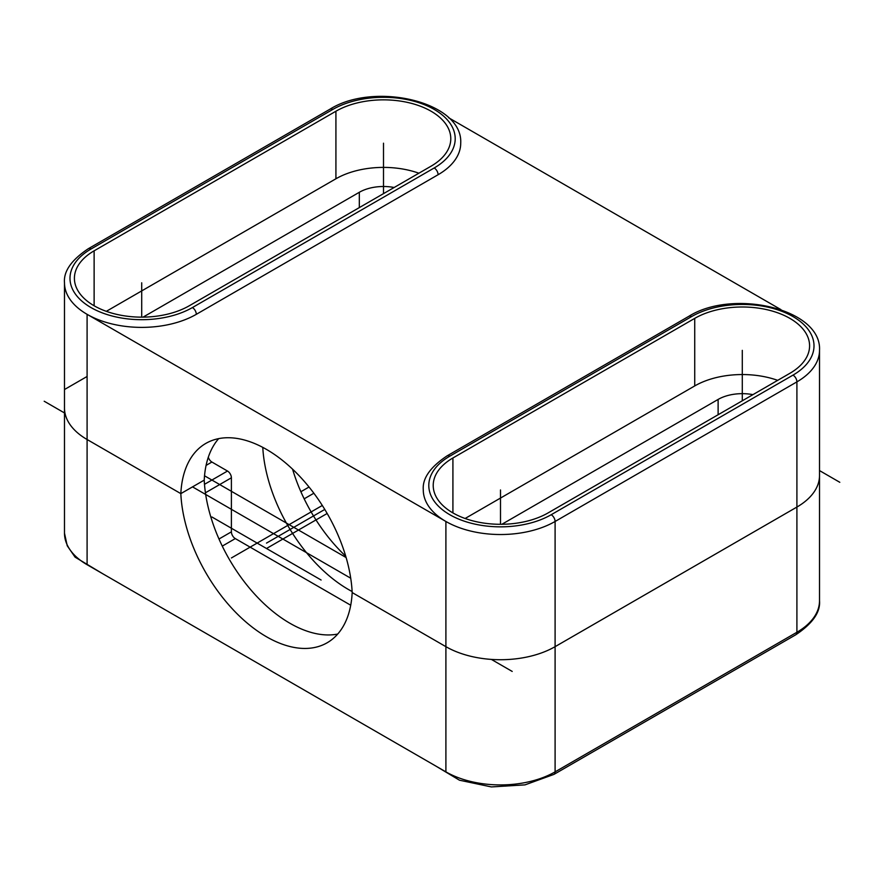 <?xml version="1.0" encoding="UTF-8"?>
<svg xmlns="http://www.w3.org/2000/svg" width="884" height="884" viewBox="0 0 884 884"><rect width="100%" height="100%" fill="white"/><g stroke="black" fill="none" stroke-linecap="round" stroke-linejoin="round"><path stroke-width="1.33" d="M103.019 573.904L75.074 557.141L67.228 545.748L64.488 533.185A77.217 44.576 0 0 0 87.096 564.71L445.901 771.865A77.217 44.576 0 0 0 555.097 771.865L555.097 646.668L796.904 507.062L555.097 646.668A77.217 44.576 180 0 1 445.901 646.668A77.217 44.576 0 0 0 555.097 646.668L555.097 521.472A5.514 3.182 -120 0 0 551.196 514.72A71.703 41.393 180 0 1 449.801 514.72A71.703 41.393 180 0 1 449.801 456.177L691.597 316.571A71.703 41.393 180 0 1 793.003 316.571A71.703 41.393 180 0 1 793.003 375.114L551.196 514.72M90.997 249.023L332.804 109.428A71.703 41.393 180 0 1 434.199 109.428A71.703 41.393 180 0 1 434.199 167.971L192.403 307.566A71.703 41.393 180 0 1 90.997 307.566A71.703 41.393 180 0 1 90.997 249.023A5.514 3.182 60 0 0 88.245 248.758L330.041 109.152C374.286 81.317 463.15 101.66 460.719 143.197A77.217 44.576 180 0 1 438.099 174.723L196.303 314.328A77.217 44.576 180 0 1 87.096 314.328L445.901 521.472A77.217 44.576 180 0 1 423.281 489.957C422.265 478.531 430.177 467.183 447.039 455.901A5.514 3.182 60 0 1 449.801 456.177M352.175 592.556L445.901 646.668L352.175 592.556A121.34 70.057 -120 0 0 297.157 473.669A121.34 70.057 -120 0 0 205.828 443.414A121.34 70.057 -120 0 0 180.833 493.626L204.226 480.123L180.833 493.626L87.096 439.514A77.217 44.576 180 0 1 64.488 407.999A77.217 44.576 0 0 0 87.096 439.514L180.833 493.626A121.34 70.057 60 0 0 235.84 612.524A121.34 70.057 60 0 0 327.168 642.767A121.34 70.057 60 0 0 352.175 592.556M793.003 375.114A5.514 3.182 -120 0 1 796.904 381.877L796.904 632.259A5.514 3.182 60 0 1 795.755 634.789L553.959 774.384A5.514 3.182 60 0 0 555.097 771.865L796.904 632.259A77.217 44.576 0 0 0 819.512 600.733L819.512 475.548A77.217 44.576 180 0 1 796.904 507.062A77.217 44.576 0 0 0 819.512 475.548L819.512 350.351A77.217 44.576 180 0 1 796.904 381.877L555.097 521.472A77.217 44.576 180 0 1 445.901 521.472L445.901 771.865M501.869 524.289L718.117 399.435A34.2 19.746 180 0 1 752.947 394.64M465.117 518.488L694.725 385.932A67.283 38.852 180 0 1 777.688 380.352M106.312 311.345L335.92 178.778A67.283 38.852 180 0 1 418.883 173.209M143.064 317.135L359.324 192.281A34.2 19.746 180 0 1 394.154 187.485M789.876 373.313A67.283 38.852 0 0 0 809.589 345.843A67.283 38.852 0 0 0 768.052 309.952A67.283 38.852 0 0 0 694.725 318.373L452.917 457.978A67.283 38.852 0 0 0 433.215 485.449A67.283 38.852 0 0 0 474.752 521.339A67.283 38.852 0 0 0 548.08 512.919L789.876 373.313M431.083 166.17A67.283 38.852 0 0 0 450.785 138.7A67.283 38.852 0 0 0 409.248 102.809A67.283 38.852 0 0 0 335.92 111.229L94.124 250.824A67.283 38.852 0 0 0 74.411 278.294A67.283 38.852 0 0 0 115.948 314.185A67.283 38.852 0 0 0 189.275 305.765L431.083 166.17M780.981 309.643L448.63 117.749M218.668 438.63A121.34 70.057 -120 0 0 204.226 480.123A121.34 70.057 60 0 0 251.62 590.744A121.34 70.057 60 0 0 337.732 634.049M352.119 591.529A121.34 70.057 60 0 1 262.78 447.37M345.732 556.235A121.34 70.057 60 0 1 292.56 469.15M218.989 539.008L231.398 531.837A5.514 3.182 -120 0 0 235.299 538.588L350.727 605.231M231.398 531.837L231.398 477.791A5.514 3.182 60 0 0 227.497 471.039L211.895 462.034A5.514 3.182 -120 0 1 208.315 457.227M266.504 543.096L324.782 509.438L266.504 543.096M742.295 400.784L742.295 350.351M500.499 524.3L500.499 489.957M383.501 193.64L383.501 143.197M141.705 317.146L141.705 282.803M289.897 529.582L278.195 536.334L289.897 529.582M87.096 376.474L64.488 389.524M605.805 617.397L582.401 630.911L605.805 617.397M769.599 522.831L746.195 536.334L769.599 522.831M687.697 570.114L664.304 583.628L687.697 570.114M512.201 671.431L491.371 659.409L512.201 671.431M350.727 578.213L192.524 486.874L350.727 578.213M65.029 413.259L44.2 401.237L65.029 413.259M839.8 482.299L819.512 470.586L839.8 482.299M321.102 580.014L211.895 516.974M327.168 513.471L266.504 548.5M346.119 557.539L204.535 475.791L346.119 557.539M231.398 557.959L322.306 505.471M718.117 414.751L718.117 399.435M694.725 318.373L694.725 385.932M452.917 457.978L452.917 512.919M335.92 111.229L335.92 178.778M94.124 250.824L94.124 305.765M447.039 455.901L688.846 316.306A5.514 3.182 60 0 1 691.597 316.571M88.245 248.758C71.383 260.04 63.46 271.388 64.488 282.803A77.217 44.576 180 0 0 87.096 314.328L87.096 564.71M330.041 109.152A5.514 3.182 60 0 1 332.804 109.428M438.099 174.723A5.514 3.182 -120 0 0 434.199 167.971M196.303 314.328A5.514 3.182 -120 0 0 192.403 307.566M359.324 207.596L359.324 192.281M222.271 546.113L235.299 538.588M205.431 492.786L231.398 477.791M204.491 484.322L227.497 471.039M206.094 465.393L211.895 462.034M304.173 498.83L313.864 493.228M300.88 491.725L309.035 487.018M688.846 316.306C733.079 288.471 821.954 308.803 819.512 350.351M64.488 282.803L64.488 533.185M795.755 634.789C812.617 623.507 820.54 612.159 819.512 600.733M553.959 774.384L524.997 784.87L491.349 786.926L459.459 780.196L435.37 765.787"/></g></svg>
